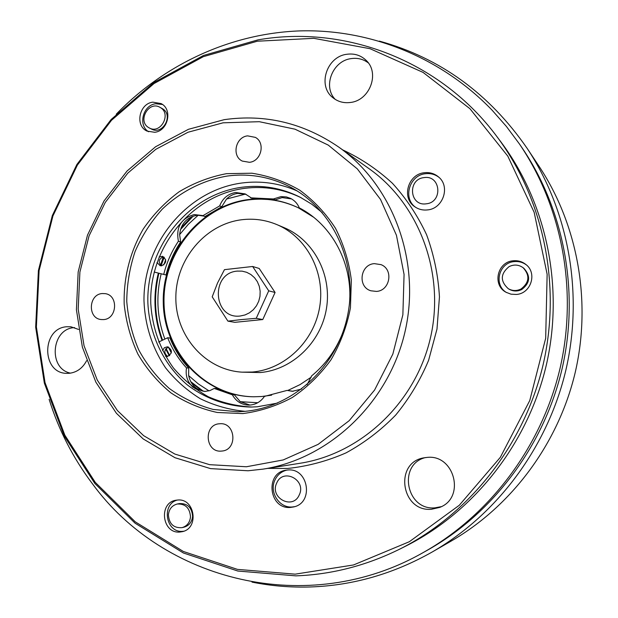 <?xml version="1.0" encoding="UTF-8"?>
<svg xmlns="http://www.w3.org/2000/svg" width="618" height="618" viewBox="0 0 618 618"><rect width="100%" height="100%" fill="white"/><g stroke="black" fill="none" stroke-linecap="round" stroke-linejoin="round"><path stroke-width="0.93" d="M237.273 271.101L242.032 271.132L246.644 272.291L250.877 274.516L254.508 277.698L257.358 281.692L259.274 286.281L260.163 291.24L259.977 296.316L258.726 301.252L256.462 305.802L253.318 309.726L249.44 312.824L245.037 314.948L240.332 315.991C213.148 319.73 210.081 273.048 237.273 271.101M241.252 319.599L256.246 318.316L268.722 290.839L252.646 266.482L224.458 269.657L217.521 283.021L212.206 296.833L227.918 321.144L241.252 319.599M227.918 321.144L234.825 322.326L262.774 319.552L275.08 292.476L259.205 268.475L252.646 266.482M262.774 319.552L256.246 318.316M275.08 292.476L268.722 290.839M241.792 219.73C253.844 218.278 265.501 219.884 276.756 224.55C306.683 236.995 325.485 272.36 319.699 306.891C314.099 341.445 284.79 369.386 252.268 372.044L242.017 372.16C205.083 369.943 175.52 335.813 175.844 297.637C175.759 259.467 205.253 224.149 241.792 219.73M276.756 224.55L284.172 227.671C313.62 239.923 332.129 274.678 326.451 308.575C320.951 342.511 292.136 369.95 260.132 372.554L242.017 372.16M254.152 396.787C205.215 396.285 164.751 352.669 164.025 302.797C162.712 252.947 200.757 205.948 248.776 199.884C266.095 197.737 282.704 200.417 298.61 207.926M271.634 395.157L261.793 396.501L253.828 396.779C204.751 396.462 164.071 352.824 163.268 302.828C161.87 252.847 199.985 205.67 248.127 199.591C265.578 197.428 282.31 200.155 298.316 207.779L313.527 217.181M168.621 347.053L168.312 347.123C163.901 349.997 163.7 353.11 167.702 356.462M165.616 356.339L167.277 356.524C172.661 353.295 172.731 350.051 167.493 346.775L164.357 347.718L162.565 350.684M179.614 234.608C180.881 223.94 186.481 217.528 196.416 215.388L198.154 215.257L188.297 224.319L179.614 234.608L180.641 241.908L178.409 241.221C175.79 227.246 181.074 218.363 194.253 214.577L202.341 215.512L204.991 216.524L221.738 206.744L226.536 199.035C229.695 195.875 233.403 193.998 237.652 193.395L246.149 194.392M198.154 215.257L203.955 216.13M221.738 206.744L219.668 205.902C222.681 198.308 228.003 193.836 235.643 192.484L245.176 193.905L252.569 198.741L275.288 199.853L282.117 197.59L291.518 198.896M275.288 199.853L273.426 198.965L281.051 196.609L286.35 196.926L290.63 198.424C294.616 200.471 297.513 203.623 299.321 207.88C332.198 224.751 353.226 264.164 349.433 303.84M161.329 265.84C158.03 261.986 158.687 258.981 163.314 256.825L160.572 265.261M159.058 256.941L162.588 256.323C167.022 259.838 166.706 263.005 161.615 265.817L160.132 265.725L157.003 262.495M301.429 197.876C283.33 189.015 264.38 185.848 244.581 188.359C191.047 195.288 148.938 247.942 150.777 303.446C152.244 327.37 159.799 348.884 173.442 367.98C183.399 379.645 195.002 389.224 208.251 396.725C222.202 402.82 236.849 406.258 252.19 407.038M322.241 212.623L311.766 204.203L300.356 197.312C281.87 187.996 262.472 184.635 242.156 187.215C188.15 194.222 145.763 247.555 147.903 303.546C149.587 335.165 163.824 364.929 187.269 384.867C205.624 398.811 227.725 406.598 250.985 407.061L257.304 406.775L277.405 403.121M191.719 216.663L181.02 227.911M158.332 273.079C152.808 296.076 154.052 318.525 162.055 340.425M165.694 348.969L169.27 355.813M191.286 382.735L202.24 390.993M245.006 411.325C229.301 409.788 214.407 405.586 200.325 398.726C187.007 390.476 175.427 380.178 165.578 367.834C152.167 347.749 144.967 325.385 143.979 300.75C143.299 243.662 186.845 190.236 241.862 183.005C260.85 180.541 279.197 183.152 296.903 190.831M227.37 176.03C203.013 180.162 180.456 191.719 162.233 209.185C150.962 221.769 141.916 235.875 135.087 251.511C129.68 267.71 126.906 284.334 126.752 301.375C128.142 318.324 132.144 334.516 138.756 349.95C146.775 364.635 156.949 377.467 169.278 388.459C182.634 398.123 197.273 405.114 213.195 409.44L237.752 411.75L243.361 411.464C291.881 407.973 336.748 367.656 347.494 315.968C358.455 264.326 333.589 209.656 290.607 187.215C270.56 176.879 249.479 173.156 227.37 176.03M427.192 457.397L423.662 457.876C393.952 462.751 401.213 512.036 431.426 509.278L439.653 507.409C465.694 497.992 454.585 454.215 427.192 457.397M425.447 457.567C397.598 464.226 406.096 510.553 434.871 507.857L441.298 506.652M346.76 54.284C326.621 56.632 317.258 85.802 332.816 97.629C337.884 101.731 343.786 103.337 350.514 102.457C369.657 100.471 379.97 73.403 366.404 60.618C361.02 55.334 354.477 53.225 346.76 54.284M368.328 62.905C363.299 59.119 357.559 57.683 351.109 58.617C332.561 60.819 322.55 86.559 335.211 99.374M78.563 329.433L70.908 326.791L66.736 326.752C41.429 328.158 41.344 373.365 66.752 373.349L69.293 373.295C76.918 372.337 82.688 368.143 86.597 360.696M74.569 327.594L74.175 327.633C51.271 328.791 48.003 368.737 70.506 373.148M286.899 470.082C281.484 471.441 277.521 474.717 274.995 479.916C268.915 491.913 279.158 508.189 292.167 506.992L294.686 506.66M287.787 470.004L286.026 470.205C264.674 472.855 268.93 509.479 290.445 507.44L293.836 506.907C314.153 502.55 308.343 467.687 287.787 470.004M424.365 172.731C407.826 174.121 401.198 198.278 414.995 206.899C418.718 209.417 422.882 210.429 427.463 209.927C443.114 208.768 450.615 186.512 438.548 176.949C434.477 173.534 429.749 172.128 424.365 172.731M439.097 177.443C435.134 174.376 430.607 173.133 425.532 173.712C409.41 175.072 402.542 198.347 415.605 207.3M295.18 574.161L353.542 564.952L409.348 541.716L459.313 505.246L500.333 457.32L529.757 400.549L545.679 338.278L547.139 274.261L534.168 212.345L507.803 156.138L469.935 108.706L423.052 72.391L370.02 48.698L313.82 38.324L257.343 41.213L203.283 56.686L153.998 83.561L111.487 120.301L77.381 165.091L52.947 215.906L39.096 270.599L36.385 326.937L45.021 382.581L64.844 435.172L95.257 482.357L135.257 521.839L183.337 551.472L237.474 569.387L295.18 574.161M257.822 39.907C344.311 24.589 440.101 59.977 497.088 136.825C543.554 199.019 561.662 285.161 543.013 365.114C524.041 444.999 469.41 514.014 400.078 548.954C366.559 565.563 331.827 574.539 295.891 575.86L237.845 571.04L183.399 552.994L135.056 523.183L94.848 483.469L64.264 436.022L44.349 383.137L35.666 327.192L38.393 270.568L52.321 215.574L76.879 164.488L111.163 119.467L153.905 82.518L203.461 55.481L257.822 39.907M400.078 548.954L405.995 545.98C474.021 511.696 527.548 444.087 546.134 365.848C564.396 287.54 546.644 203.152 501.059 142.125L497.088 136.825M177.706 500.024L175.921 500.24C158.401 502.758 162.016 533.689 179.707 532.059L182.395 531.65C199.382 528.181 194.863 498.178 177.706 500.024M177.366 500.047C161.105 504.157 165.802 532.932 182.549 531.333L183.793 531.21M152.831 102.155C139.143 103.6 134.747 125.833 147.107 131.132L154.716 132.283C168.119 130.993 172.932 109.355 161.105 103.592L152.831 102.155M162.48 104.481L155.728 103.747C142.92 105.114 137.799 125.323 148.621 131.758M513.28 260.781C497.351 261.738 492.013 285.06 506.072 292.291L510.993 294.176L516.293 294.462C530.986 293.697 537.544 273.017 525.81 264.427C522.14 261.569 517.961 260.348 513.28 260.781M526.304 264.844C522.751 262.271 518.765 261.19 514.346 261.599C498.826 262.542 493.226 285.037 506.629 292.6M224.226 119.66C265.385 113.851 303.6 123.021 338.857 147.161C393.303 185.663 421.522 261.916 404.821 332.584C388.243 403.284 328.977 458.95 263.067 469.124L248.096 470.769L210.56 468.614L175.018 457.729L143.152 438.911L116.393 413.264L95.867 382.163L82.379 347.138L76.423 309.834L78.169 271.928L87.509 235.095L104.025 200.958L127.03 171.047L155.582 146.752L188.459 129.301L224.226 119.66M242.804 413.581L217.219 412.476C200.526 408.792 185.068 402.233 170.846 392.809C157.667 381.939 146.69 369.054 137.922 354.145C130.622 338.394 126.049 321.769 124.195 304.28C123.415 277.876 130.035 251.758 143.306 228.946C153.272 214.469 165.215 202.078 179.143 191.758C193.959 182.882 209.749 176.856 226.52 173.666L251.85 173.21C268.722 175.821 284.651 181.468 299.645 190.143C313.728 200.456 325.655 213.14 335.443 228.212C343.701 244.349 349 261.638 351.341 280.07L350.437 307.864C346.891 326.312 340.433 343.585 331.055 359.707C320.186 374.732 307.285 387.331 292.337 397.482C276.57 405.972 260.062 411.333 242.804 413.581M246.412 466.76L283.222 459.939L318.131 444.365L349.193 420.673L374.593 390.035L392.847 354.083L402.866 314.817L404.072 274.454L396.447 235.28L380.534 199.459L357.335 168.892L328.266 145.106L294.987 129.177L259.305 121.7L223.067 122.812L188.026 132.237L155.798 149.324L127.81 173.117L105.253 202.441L89.054 235.906L79.9 272.02L78.192 309.185L84.04 345.748L97.265 380.07L117.389 410.537L143.623 435.651L174.848 454.06L209.664 464.682L246.412 466.76M374.307 263.631C360.155 264.496 357.304 286.906 370.862 290.784L376.493 291.418C390.12 290.707 393.728 269.386 381.036 264.643L374.307 263.631M102.179 293.542C88.474 294.369 87.455 318.34 101.089 319.537L103.677 319.583C117.157 318.88 118.617 295.35 105.299 293.65L102.179 293.542M219.599 423.77C203.26 424.319 205.099 452.824 221.399 451.086L221.854 451.047C237.822 450.051 235.798 422.264 219.908 423.747L219.599 423.77M247.609 135.86C235.52 137.011 231.495 156.045 242.271 161.074L249.456 162.31C261.26 161.29 265.663 142.828 255.396 137.389L247.609 135.86M426.227 203.809C443.152 202.372 440.812 174.778 424.048 177.605C407.262 179.135 409.487 206.474 426.227 203.809M276.74 482.99C269.247 497.745 292.754 510.383 299.243 494.941C306.752 480.016 283.083 467.602 276.74 482.99M182.109 527.633L184.234 527.108C189.185 525.547 191.974 521.971 192.592 516.378C191.897 507.525 187.493 503.261 179.374 503.585L177.242 504.01C172.013 505.431 169.069 509.047 168.397 514.871C169.147 523.994 173.72 528.251 182.109 527.633C187.084 526.065 189.881 522.48 190.498 516.857C189.811 507.973 185.385 503.685 177.242 504.01M149.425 128.026L151.611 129.123C162.82 135.412 173.782 115.102 162.565 108.768L159.946 107.316C148.714 100.518 137.235 121.028 148.59 127.555L149.425 128.026C160.672 134.338 171.68 113.944 160.417 107.594L159.946 107.316M508.274 288.699L509.101 289.193C513.234 291.495 517.467 291.596 521.793 289.494C530.097 283.052 530.8 275.991 523.894 268.312L523.137 267.725C518.718 264.612 514.037 264.249 509.108 266.613C500.364 273.789 500.086 281.151 508.274 288.699C512.43 291.008 516.679 291.109 521.028 288.992C529.363 282.526 530.066 275.435 523.137 267.725M116.238 114.199C164.017 64.62 230.205 33.426 299.815 30.9C369.325 28.876 440.48 56.624 491.998 110.074L506.343 126.373L519.406 143.932C562.287 206.96 578.062 290.978 559.869 369.085C541.314 447.1 489.719 515.265 423.222 552.546C307.779 618.44 163.075 580.75 92.545 483.925C73.171 458.247 58.695 430.051 49.123 399.321M423.222 552.546L427.231 550.306C492.801 513.543 543.631 446.405 561.901 369.564C579.823 292.638 564.28 209.873 521.994 147.725L519.406 143.932M251.997 582.11C271.163 585.972 290.684 587.587 310.56 586.961C353.056 585.485 393.651 573.805 432.337 551.92C497.351 514.346 547.548 447.146 565.787 370.476C583.662 293.72 568.707 211.178 527.278 148.552C489.332 93.635 440.024 57.814 379.344 41.097M432.337 551.92L451.04 541.152C511.642 506.119 558.247 443.77 575.165 372.685C591.735 301.514 577.83 224.929 539.22 166.536L527.278 148.552M194.747 388.575L204.79 391.488L210.058 390.53L214.23 388.444L232.36 394.825C236.107 401.453 241.646 404.883 248.977 405.107C255.435 404.86 260.595 401.955 264.442 396.401L287.092 390.406L292.353 391.302L301.692 389.031M307.154 384.635L311.642 375.868C325.369 364.605 335.628 350.522 342.418 333.612M287.092 390.406L293.256 391.302M232.36 394.825L234.4 394.848L240.263 401.669L249.966 405.076M158.679 342.048L167.671 337.737C172.144 349.023 178.417 359.073 186.497 367.895L188.714 368.034L188.629 375.605C190.769 384.859 196.261 390.143 205.106 391.472M214.23 388.444L216.346 388.498L234.4 394.848M186.497 367.895C185.269 375.914 187.571 382.48 193.403 387.602M167.671 337.737L169.958 338.007C174.415 349.247 180.665 359.259 188.714 368.034M180.641 241.908C173.874 252.059 168.992 263.083 166.003 274.979L154.183 272.044M178.409 241.221C171.619 251.41 166.721 262.48 163.716 274.431M219.668 205.902L202.859 215.721M273.426 198.965L250.614 197.845M311.302 377.104L300.016 384.628L287.903 390.421M342.72 149.911C360.842 158.347 377.413 169.471 392.43 183.291C406.273 198.494 417.66 215.628 426.582 234.709C433.898 254.616 438.185 275.342 439.452 296.872L436.988 329.062L428.614 360.294C420.248 380.279 409.27 398.533 395.698 415.064C380.858 430.298 364.319 442.89 346.08 452.855C327.185 461.128 307.718 466.327 287.679 468.459L267.756 468.382M263.067 469.124L300.062 463.268C360.858 453.859 415.165 403.052 430.29 338.579C445.508 274.137 419.568 204.434 369.355 168.899L338.857 147.161M240.263 401.669L257.721 402.743M188.629 375.605L198.316 383.917L208.992 390.862M168.312 347.123L171.325 352.924M161.167 273.789C155.806 296.099 157.042 317.861 164.867 339.081M165.686 259.691L163.747 264.967M245.369 194.114L226.536 199.035M193.187 216.115L180.464 229.541M164.203 257.181L161.082 265.686M158.934 273.233C153.442 296.068 154.654 318.378 162.58 340.178M166.088 348.475L169.718 355.481M190.622 381.553L203.314 391.233"/></g></svg>
